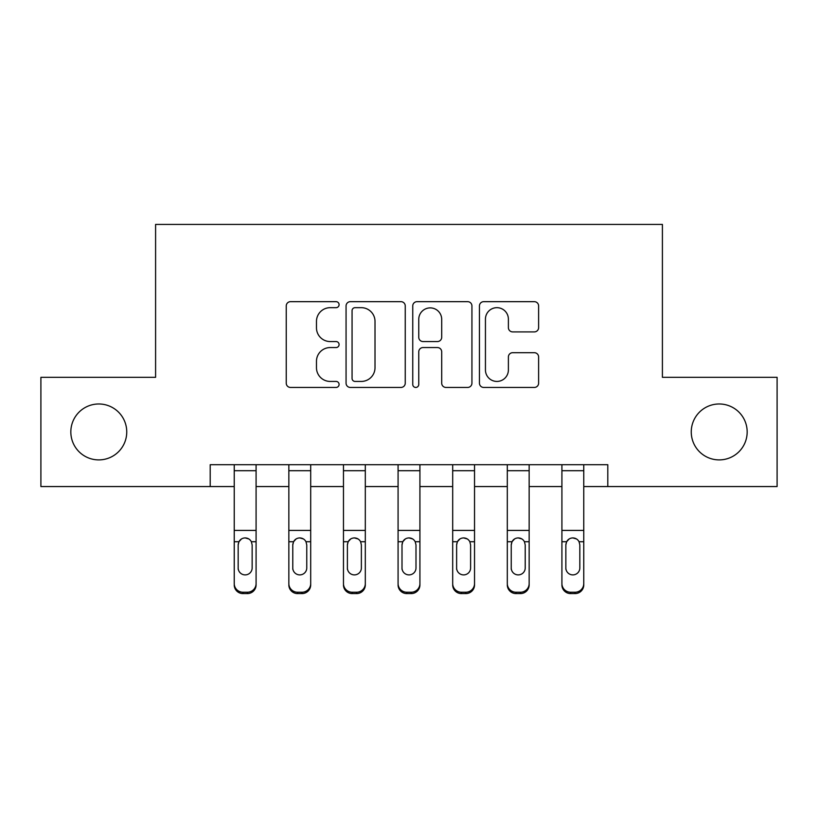 <?xml version="1.0" encoding="UTF-8"?>
<svg xmlns="http://www.w3.org/2000/svg" width="818" height="818" viewBox="0 0 818 818"><rect width="100%" height="100%" fill="white"/><g stroke="black" fill="none" stroke-linecap="round" stroke-linejoin="round"><path stroke-width="1.23" d="M339.092 304.674A3.006 3.006 0 0 0 336.096 301.668L290.523 301.668A4.284 4.284 0 0 0 286.239 305.963L286.239 383.151A4.284 4.284 0 0 0 290.523 387.446L336.096 387.446A3.006 3.006 0 0 0 339.092 384.44A3.006 3.006 0 0 0 336.096 381.433L330.196 381.433A13.722 13.722 0 0 1 316.474 367.711L316.474 361.28A13.722 13.722 0 0 1 330.196 347.558L336.096 347.558A3.006 3.006 0 0 0 339.092 344.552A3.006 3.006 0 0 0 336.096 341.556L330.196 341.556A13.722 13.722 0 0 1 316.474 327.834L316.474 321.392A13.722 13.722 0 0 1 330.196 307.67L336.096 307.67A3.006 3.006 0 0 0 339.092 304.674M691.251 431.935A27.965 27.965 0 0 0 719.206 459.9A27.965 27.965 0 0 0 747.171 431.935A27.965 27.965 0 0 0 719.206 403.98A27.965 27.965 0 0 0 691.251 431.935M70.829 431.935A27.965 27.965 0 0 0 98.794 459.9A27.965 27.965 0 0 0 126.749 431.935A27.965 27.965 0 0 0 98.794 403.98A27.965 27.965 0 0 0 70.829 431.935M534.338 331.904A4.284 4.284 0 0 0 538.622 327.619L538.622 305.963A4.284 4.284 0 0 0 534.338 301.668L483.724 301.668A4.284 4.284 0 0 0 479.44 305.963L479.44 383.151A4.284 4.284 0 0 0 483.724 387.446L534.338 387.446A4.284 4.284 0 0 0 538.622 383.151L538.622 356.996A4.284 4.284 0 0 0 534.338 352.701L512.681 352.701A4.284 4.284 0 0 0 508.387 356.996L508.387 369.961A11.472 11.472 0 0 1 496.915 381.433A11.472 11.472 0 0 1 485.442 369.961L485.442 319.143A11.472 11.472 0 0 1 496.915 307.67A11.472 11.472 0 0 1 508.387 319.143L508.387 327.619A4.284 4.284 0 0 0 512.681 331.904L534.338 331.904M210.206 486.557L40.9 486.557L40.9 377.323L155.594 377.323L155.594 224.408L662.406 224.408L662.406 377.323L777.1 377.323L777.1 486.557L607.794 486.557L607.794 464.706L210.206 464.706L210.206 486.557L234.234 486.557M405.247 305.963A4.284 4.284 0 0 0 400.963 301.668L350.349 301.668A4.284 4.284 0 0 0 346.065 305.963L346.065 383.151A4.284 4.284 0 0 0 350.349 387.446L400.963 387.446A4.284 4.284 0 0 0 405.247 383.151L405.247 305.963M417.037 301.668L467.651 301.668A4.284 4.284 0 0 1 471.935 305.963L471.935 383.151A4.284 4.284 0 0 1 467.651 387.446L445.994 387.446A4.284 4.284 0 0 1 441.7 383.151L441.7 351.842A4.284 4.284 0 0 0 437.415 347.558L423.049 347.558A4.284 4.284 0 0 0 418.755 351.842L418.755 384.44A3.006 3.006 0 0 1 415.759 387.446A3.006 3.006 0 0 1 412.753 384.44L412.753 305.963A4.284 4.284 0 0 1 417.037 301.668M256.085 486.557L288.846 486.557M310.697 486.557L343.468 486.557M365.309 486.557L398.08 486.557M419.92 486.557L452.691 486.557M474.532 486.557L507.303 486.557M529.154 486.557L561.915 486.557M583.766 486.557L607.794 486.557M355.073 307.67A3.006 3.006 0 0 0 352.067 310.676L352.067 378.437A3.006 3.006 0 0 0 355.073 381.433L361.29 381.433A13.722 13.722 0 0 0 375.012 367.711L375.012 321.392A13.722 13.722 0 0 0 361.29 307.67L355.073 307.67M441.7 319.357A11.472 11.472 0 0 0 430.227 307.885A11.472 11.472 0 0 0 418.755 319.357L418.755 337.261A4.284 4.284 0 0 0 423.049 341.556L437.415 341.556A4.284 4.284 0 0 0 441.7 337.261L441.7 319.357M234.234 464.706L234.234 583.561A8.742 8.671 -0 0 0 242.977 592.232L247.343 592.232A8.742 8.671 -0 0 0 256.085 583.561L256.085 584.931A8.742 8.671 180 0 1 247.343 593.592L247.343 592.232M256.085 543.091L256.085 584.931M252.148 567.958L252.148 544.941L252.148 567.958A6.994 6.933 180 0 1 245.155 574.89A6.994 6.933 180 0 0 252.148 567.958M238.171 569.318L238.171 567.958A6.994 6.933 180 0 0 245.155 574.89M241.514 538.939L238.938 541.72L238.171 544.399M248.805 538.939L245.155 537.917C247.946 538.019 250.011 539.287 251.371 541.72L252.148 544.941M256.085 464.706L256.085 583.561M242.977 592.232L242.977 593.592L247.343 593.592M242.977 593.592A8.742 8.671 180 0 1 234.234 584.931M234.234 541.72L238.938 541.72L238.171 544.941L238.171 567.958M238.938 541.72C240.287 539.287 242.363 538.019 245.155 537.917M288.846 464.706L288.846 583.561A8.742 8.671 -0 0 0 297.588 592.232L301.954 592.232A8.742 8.671 -0 0 0 310.697 583.561L310.697 584.931A8.742 8.671 180 0 1 301.954 593.592L301.954 592.232M310.697 543.091L310.697 584.931M306.76 567.958L306.76 544.941L306.76 567.958A6.994 6.933 180 0 1 299.777 574.89A6.994 6.933 180 0 0 306.76 567.958M292.783 569.318L292.783 567.958A6.994 6.933 180 0 0 299.777 574.89M296.126 538.939L293.56 541.72L292.783 544.399M303.406 538.939L299.777 537.917C302.558 538.019 304.633 539.287 305.983 541.72L306.76 544.941M343.468 464.706L343.468 583.561A8.742 8.671 -0 0 0 352.2 592.232L356.566 592.232A8.742 8.671 -0 0 0 365.309 583.561L365.309 584.931A8.742 8.671 180 0 1 356.566 593.592L356.566 592.232M365.309 543.091L365.309 584.931M361.372 567.958L361.372 544.941L361.372 567.958A6.994 6.933 180 0 1 354.388 574.89A6.994 6.933 180 0 0 361.372 567.958M347.394 569.318L347.394 567.958A6.994 6.933 180 0 0 354.388 574.89M350.738 538.939L348.171 541.72L347.394 544.399M358.028 538.939L354.388 537.917C357.169 538.019 359.245 539.287 360.605 541.72L361.372 544.941M398.08 464.706L398.08 583.561A8.742 8.671 -0 0 0 406.812 592.232L411.188 592.232A8.742 8.671 -0 0 0 419.92 583.561L419.92 584.931A8.742 8.671 180 0 1 411.188 593.592L411.188 592.232M419.92 543.091L419.92 584.931M415.994 567.958L415.994 544.941L415.994 567.958A6.994 6.933 180 0 1 409 574.89A6.994 6.933 180 0 0 415.994 567.958M402.006 569.318L402.006 567.958A6.994 6.933 180 0 0 409 574.89M405.35 538.939L402.783 541.72L402.006 544.399M412.64 538.939L409 537.917C411.781 538.019 413.857 539.287 415.217 541.72L415.994 544.941M310.697 464.706L310.697 583.561M297.588 592.232L297.588 593.592L301.954 593.592M297.588 593.592A8.742 8.671 180 0 1 288.846 584.931M288.846 541.72L293.56 541.72L292.783 544.941L292.783 567.958M293.56 541.72C294.909 539.287 296.975 538.019 299.777 537.917M365.309 464.706L365.309 583.561M352.2 592.232L352.2 593.592L356.566 593.592M352.2 593.592A8.742 8.671 180 0 1 343.468 584.931M343.468 541.72L348.171 541.72L347.394 544.941L347.394 567.958M348.171 541.72C349.521 539.287 351.597 538.019 354.388 537.917M419.92 464.706L419.92 583.561M406.812 592.232L406.812 593.592L411.188 593.592M406.812 593.592A8.742 8.671 180 0 1 398.08 584.931M398.08 541.72L402.783 541.72L402.006 544.941L402.006 567.958M402.783 541.72C404.133 539.287 406.209 538.019 409 537.917M452.691 464.706L452.691 583.561A8.742 8.671 -0 0 0 461.434 592.232L465.8 592.232A8.742 8.671 -0 0 0 474.532 583.561L474.532 584.931A8.742 8.671 180 0 1 465.8 593.592L465.8 592.232M474.532 543.091L474.532 584.931M470.606 567.958L470.606 544.941L470.606 567.958A6.994 6.933 180 0 1 463.612 574.89A6.994 6.933 180 0 0 470.606 567.958M456.628 569.318L456.628 567.958A6.994 6.933 180 0 0 463.612 574.89M459.972 538.939L457.395 541.72L456.628 544.399M467.252 538.939L463.612 537.917C466.403 538.019 468.469 539.287 469.829 541.72L470.606 544.941M474.532 464.706L474.532 583.561M461.434 592.232L461.434 593.592L465.8 593.592M461.434 593.592A8.742 8.671 180 0 1 452.691 584.931M452.691 541.72L457.395 541.72L456.628 544.941L456.628 567.958M457.395 541.72C458.745 539.287 460.82 538.019 463.612 537.917M507.303 464.706L507.303 583.561A8.742 8.671 -0 0 0 516.046 592.232L520.412 592.232A8.742 8.671 -0 0 0 529.154 583.561L529.154 584.931A8.742 8.671 180 0 1 520.412 593.592L520.412 592.232M529.154 543.091L529.154 584.931M525.217 567.958L525.217 544.941L525.217 567.958A6.994 6.933 180 0 1 518.223 574.89A6.994 6.933 180 0 0 525.217 567.958M511.24 569.318L511.24 567.958A6.994 6.933 180 0 0 518.223 574.89M514.583 538.939L512.017 541.72L511.24 544.399M521.864 538.939L518.223 537.917C521.015 538.019 523.091 539.287 524.44 541.72L525.217 544.941M561.915 464.706L561.915 583.561A8.742 8.671 -0 0 0 570.657 592.232L575.023 592.232A8.742 8.671 -0 0 0 583.766 583.561L583.766 584.931A8.742 8.671 180 0 1 575.023 593.592L575.023 592.232M583.766 543.091L583.766 584.931M579.829 567.958L579.829 544.941L579.829 567.958A6.994 6.933 180 0 1 572.845 574.89A6.994 6.933 180 0 0 579.829 567.958M565.851 569.318L565.851 567.958A6.994 6.933 180 0 0 572.845 574.89M569.195 538.939L566.629 541.72L565.851 544.399M576.485 538.939L572.845 537.917C575.627 538.019 577.702 539.287 579.062 541.72L579.829 544.941M529.154 464.706L529.154 583.561M516.046 592.232L516.046 593.592L520.412 593.592M516.046 593.592A8.742 8.671 180 0 1 507.303 584.931M507.303 541.72L512.017 541.72L511.24 544.941L511.24 567.958M512.017 541.72C513.367 539.287 515.432 538.019 518.223 537.917M583.766 464.706L583.766 583.561M570.657 592.232L570.657 593.592L575.023 593.592M570.657 593.592A8.742 8.671 180 0 1 561.915 584.931M561.915 541.72L566.629 541.72L565.851 544.941L565.851 567.958M566.629 541.72C567.978 539.287 570.054 538.019 572.845 537.917M251.371 541.72L256.085 541.72M234.234 530.422L256.085 530.422M234.234 470.698L256.085 470.698M305.983 541.72L310.697 541.72M288.846 530.422L310.697 530.422M288.846 470.698L310.697 470.698M360.605 541.72L365.309 541.72M343.468 530.422L365.309 530.422M343.468 470.698L365.309 470.698M415.217 541.72L419.92 541.72M398.08 530.422L419.92 530.422M398.08 470.698L419.92 470.698M469.829 541.72L474.532 541.72M452.691 530.422L474.532 530.422M452.691 470.698L474.532 470.698M524.44 541.72L529.154 541.72M507.303 530.422L529.154 530.422M507.303 470.698L529.154 470.698M579.062 541.72L583.766 541.72M561.915 530.422L583.766 530.422M561.915 470.698L583.766 470.698"/></g></svg>
